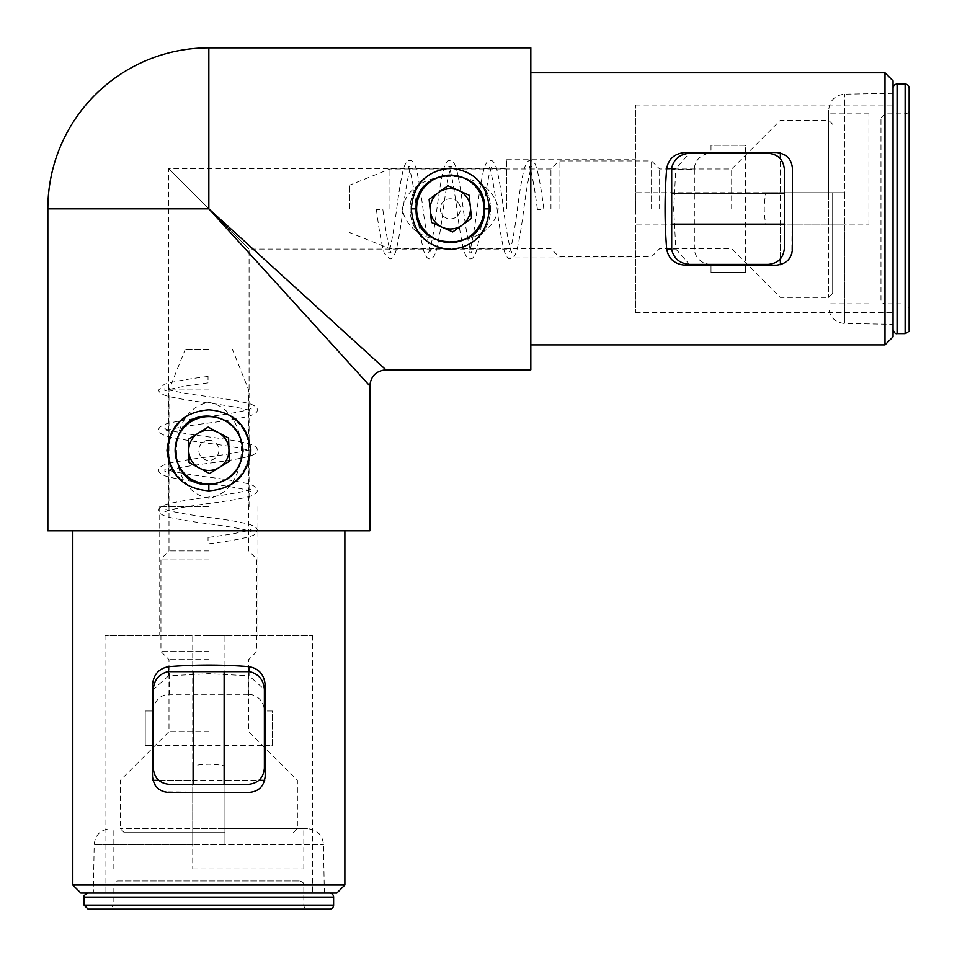<?xml version="1.0" encoding="UTF-8"?>
<svg xmlns="http://www.w3.org/2000/svg" width="957" height="957" viewBox="0 0 957 957"><rect width="100%" height="100%" fill="white"/><g stroke="black" fill="none" stroke-linecap="round" stroke-linejoin="round"><path stroke-width="0.72" stroke-dasharray="4.79 3.59" d="M208.841 416.116C230.194 418.532 241.607 429.932 243.054 450.328C241.607 470.724 230.194 482.125 208.841 484.541C164.329 485.57 164.329 415.087 208.841 416.116M416.116 208.841C415.087 164.329 485.57 164.329 484.541 208.841C485.57 253.342 415.087 253.342 416.116 208.841M208.841 635.46L105.007 635.46L192.74 635.46L192.74 844.756L224.943 844.756L224.943 635.46L312.676 635.46L208.841 635.46M208.841 506.672L159.735 506.672L208.841 506.672M635.46 208.841L635.46 312.676L635.46 224.943L844.756 224.943L844.756 192.74L635.46 192.74L635.46 105.007L635.46 208.841M506.672 208.841L506.672 159.735L506.672 208.841M884.998 72.804L884.998 344.879M893.048 336.828L893.048 80.855M344.879 884.998L72.804 884.998M80.855 893.048L336.828 893.048M47.85 208.841L208.841 208.841L168.588 168.588L249.083 249.083L208.841 208.841L385.934 369.833L208.841 208.841L369.833 385.934L208.841 208.841L208.841 47.85M530.824 208.841L530.824 72.804L530.824 208.841M208.841 530.824L72.804 530.824L208.841 530.824M671.694 249.083L675.845 249.083L673.68 208.841L675.845 168.588L671.694 168.588M671.694 167.774L671.694 169.401L694.339 169.401A16.664 16.102 180 0 1 711.003 153.299L689.435 153.299L675.845 168.588M684.985 152.498L776.33 152.498C786.415 153.73 791.774 159.089 792.432 168.588L791.822 253.485M893.048 208.841L893.048 105.007L893.048 208.841M684.985 265.185L776.33 265.185L783.173 263.665M783.723 263.39L787.515 260.675M788.735 259.347L791.152 255.375M675.845 249.083L689.459 264.383L711.003 264.383A16.664 16.102 180 0 1 694.339 248.282L671.694 248.282L671.694 249.909M168.588 671.694L168.588 675.845L208.841 673.68L249.083 675.845L249.083 671.694M249.909 671.694L248.282 671.694L248.282 694.339A16.664 16.102 -90 0 1 264.383 711.003L264.383 689.435L249.083 675.845M265.185 684.985L265.185 776.33C263.953 786.415 258.593 791.774 249.083 792.432L164.197 791.822M208.841 893.048L105.007 893.048L208.841 893.048M152.498 684.985L152.498 776.33L154.017 783.173M154.292 783.723L157.008 787.515M158.336 788.735L162.307 791.152M168.588 675.845L153.299 689.459L153.299 711.003A16.664 16.102 -90 0 1 169.401 694.339L169.401 671.694L167.774 671.694M530.824 369.833L530.824 47.85M47.85 530.824L369.833 530.824M224.943 635.46L192.74 635.46L192.74 844.756L224.943 844.756L224.943 635.46M635.46 192.74L635.46 224.943L844.756 224.943L844.756 192.74L635.46 192.74M402.43 208.841C409.405 165.621 491.252 165.621 498.226 208.841C491.252 252.062 409.405 252.062 402.43 208.841M832.674 192.74L832.674 293.356L832.674 224.943L828.654 224.943L828.654 297.388L828.654 120.295L828.654 192.74L832.674 192.74L832.674 224.943L766.031 224.943C763.662 214.212 763.662 203.47 766.031 192.74L832.674 192.74M651.561 208.841L651.561 160.943L651.561 208.841M659.612 208.841L659.612 168.994L659.612 208.841M558.996 208.841L558.996 160.943L558.996 208.841M550.945 208.841L550.945 168.994L550.945 208.841M389.954 208.841L389.954 168.994L389.954 208.841M349.712 208.841L349.712 185.096L349.712 208.841M731.662 208.841L731.662 168.994L731.662 208.841M766.031 224.943L780.362 224.943L780.362 264.67M780.362 258.928L780.362 158.754M780.362 153.012L780.362 192.74L766.031 192.74M780.362 224.943L828.654 224.943L828.654 110.282L828.654 192.74L780.362 192.74M540.645 209.643L537.427 209.643L540.645 209.643M379.654 209.643L376.436 209.643L379.654 209.643M208.841 402.43C252.062 409.405 252.062 491.252 208.841 498.226C165.621 491.252 165.621 409.405 208.841 402.43M224.943 832.674L124.326 832.674L192.74 832.674L192.74 828.654L120.295 828.654L297.388 828.654L224.943 828.654L224.943 832.674L192.74 832.674L192.74 766.031C203.47 763.662 214.212 763.662 224.943 766.031L224.943 832.674M208.841 651.561L160.943 651.561L208.841 651.561M208.841 659.612L168.994 659.612L208.841 659.612M208.841 558.996L160.943 558.996L208.841 558.996M208.841 550.945L168.994 550.945L208.841 550.945M208.841 389.954L168.994 389.954L208.841 389.954M208.841 349.712L185.096 349.712L208.841 349.712M208.841 731.662L168.994 731.662L208.841 731.662M192.74 766.031L192.74 780.362L153.012 780.362M158.754 780.362L258.928 780.362M264.67 780.362L224.943 780.362L224.943 766.031M192.74 780.362L192.74 828.654L307.4 828.654L224.943 828.654L224.943 780.362M208.04 540.645L208.04 537.427L208.04 540.645M208.04 379.654L208.04 376.436L208.04 379.654M768.28 153.299L745.347 153.299L745.347 264.383L711.003 264.383L711.003 272.434L745.347 272.434L745.347 264.383L768.28 264.383C778.041 263.414 783.412 258.043 784.381 248.282L784.381 169.401C783.412 159.64 778.041 154.268 768.28 153.299M711.003 153.299L745.347 153.299L745.347 145.249L711.003 145.249L711.003 153.299M694.339 169.401L694.339 248.282M671.694 169.401L671.694 248.282M745.347 265.185L745.347 272.434L711.003 272.434L711.003 265.185M745.347 152.498L745.347 145.249L711.003 145.249L711.003 152.498M264.383 768.28L264.383 745.347L153.299 745.347L153.299 711.003L145.249 711.003L145.249 745.347L153.299 745.347L153.299 768.28C154.268 778.041 159.64 783.412 169.401 784.381L248.282 784.381C258.043 783.412 263.414 778.041 264.383 768.28M264.383 711.003L264.383 745.347L272.434 745.347L272.434 711.003L264.383 711.003M248.282 694.339L169.401 694.339M248.282 671.694L169.401 671.694M152.498 745.347L145.249 745.347L145.249 711.003L152.498 711.003M265.185 745.347L272.434 745.347L272.434 711.003L265.185 711.003M880.978 117.878L884.998 113.859L905.131 113.859A4.019 4.019 0 0 0 909.15 109.828L909.15 307.855L905.131 303.824L905.131 113.859L905.131 303.824L884.998 303.824L884.998 113.859L884.998 303.824A4.019 4.019 0 0 1 880.978 299.804L880.978 117.878L880.978 299.804M844.469 224.943L828.654 224.943L828.654 113.859L828.654 192.74L844.469 192.74L844.469 94.193L844.469 323.49L844.469 224.943L868.908 224.943L828.654 224.943M909.15 329.579L909.15 88.092M893.048 88.092L893.048 329.579L893.048 88.092M828.654 192.74L844.469 192.74M868.908 224.943L868.908 113.859L868.908 224.943M893.048 324.339L893.048 93.343L893.048 324.339L844.469 323.49C834.839 322.413 829.575 317.042 828.654 307.4M299.804 880.978C302.986 882.127 304.326 883.467 303.824 884.998L303.824 905.131A4.019 4.019 0 0 0 307.855 909.15L109.828 909.15L113.859 905.131L303.824 905.131L113.859 905.131L113.859 884.998L303.824 884.998L113.859 884.998A4.019 4.019 0 0 1 117.878 880.978L299.804 880.978L117.878 880.978M192.74 844.469L192.74 828.654L303.824 828.654L224.943 828.654L224.943 844.469L323.49 844.469L94.193 844.469L192.74 844.469L192.74 868.908L192.74 828.654M88.092 909.15L329.579 909.15M329.579 893.048L88.092 893.048L329.579 893.048M224.943 828.654L224.943 844.469M192.74 868.908L303.824 868.908L192.74 868.908M93.343 893.048L324.339 893.048L93.343 893.048L94.193 844.469C95.269 834.839 100.641 829.575 110.282 828.654M482.914 185.227A40.242 40.242 0 0 0 426.714 176.255A40.242 40.242 0 0 0 417.742 232.455A40.242 40.242 0 0 0 473.942 241.427A40.242 40.242 0 0 0 482.914 185.227A40.242 40.242 0 0 0 413.58 192.429A40.242 40.242 0 0 0 454.479 248.868A40.242 40.242 0 0 0 482.914 185.227M458.475 202.932A10.06 10.06 0 0 0 441.141 204.738A10.06 10.06 0 0 0 451.369 218.854A10.06 10.06 0 0 0 458.475 202.932M452.733 231.953L471.538 218.316L469.145 195.204L447.924 185.73L429.107 199.367L431.511 222.479L452.733 231.953M207.621 410.098A40.242 40.242 0 0 0 168.611 451.548A40.242 40.242 0 0 0 210.061 490.558A40.242 40.242 0 0 0 249.071 449.108A40.242 40.242 0 0 0 207.621 410.098A40.242 40.242 0 0 0 174.605 471.49A40.242 40.242 0 0 0 244.286 469.385A40.242 40.242 0 0 0 207.621 410.098M208.542 440.268A10.06 10.06 0 0 0 200.288 455.616A10.06 10.06 0 0 0 217.706 455.089A10.06 10.06 0 0 0 208.542 440.268M229.309 461.334L228.603 438.103L218.375 432.6L208.136 427.097L188.373 439.323L189.079 462.554L209.547 473.548L229.309 461.334M905.131 84.072L905.131 333.61M897.08 333.61L897.08 84.072M333.61 905.131L84.072 905.131M84.072 897.08L333.61 897.08M159.735 506.672L159.735 635.46M257.947 506.672L257.947 635.46M506.672 257.947L635.46 257.947M506.672 159.735L635.46 159.735M249.083 506.672L249.083 249.083L506.672 249.083M168.588 506.672L168.588 168.588L506.672 168.588M635.46 312.676L893.048 312.676M635.46 105.007L893.048 105.007M105.007 635.46L105.007 893.048M312.676 635.46L312.676 893.048M832.674 124.326L828.654 120.295L780.362 120.295L748.159 152.498M832.674 293.356L828.654 297.388L780.362 297.388L748.159 265.185M747.357 153.299L731.662 168.994L659.612 168.994L651.561 160.943L558.996 160.943L550.945 168.994L389.954 168.994L349.712 185.096M747.357 264.383L731.662 248.688L659.612 248.688L651.561 256.739L558.996 256.739L550.945 248.688L389.954 248.688L349.712 232.587M382.872 209.643C385.515 230.302 388.052 244.298 390.456 251.619L391.078 252.804L388.351 252.804L389.894 248.88C392.179 239.657 394.487 225.9 396.832 207.645C399.117 189.953 401.426 176.674 403.77 167.822C405.756 162.343 407.778 159.915 409.835 160.549C411.905 159.915 413.926 162.343 415.912 167.822C418.257 176.674 420.566 189.953 422.85 207.645C425.183 225.9 427.504 239.657 429.777 248.88L431.32 252.804L428.604 252.804L430.148 248.88C432.42 239.657 434.741 225.9 437.074 207.645C439.359 189.953 441.667 176.674 444.012 167.822C445.998 162.343 448.02 159.915 450.089 160.549C452.147 159.915 454.168 162.343 456.154 167.822C458.499 176.674 460.807 189.953 463.092 207.645C465.437 225.9 467.746 239.657 470.031 248.88L471.574 252.804L468.846 252.804L470.389 248.88C472.674 239.657 474.983 225.9 477.328 207.645C479.601 189.953 481.921 176.674 484.254 167.822C486.252 162.343 488.273 159.915 490.331 160.549C492.4 159.915 494.422 162.343 496.408 167.822C498.753 176.674 501.061 189.953 503.346 207.645C505.679 225.9 508 239.657 510.272 248.88L511.816 252.804L509.1 252.804L510.643 248.88C512.916 239.657 515.237 225.9 517.57 207.645C519.854 189.953 522.163 176.674 524.508 167.822C526.494 162.343 528.515 159.915 530.585 160.549L533.312 161.566L535.226 164.09C538.277 172.248 541.16 187.428 543.863 209.643M376.436 209.643C378.972 229.919 381.592 244.49 384.283 253.366L389.714 258.749C391.772 259.371 393.805 256.954 395.791 251.476C398.136 242.611 400.445 229.345 402.718 211.653C405.062 193.386 407.371 179.641 409.656 170.418L411.199 166.494L408.483 166.494L410.015 170.418C412.3 179.641 414.608 193.386 416.953 211.653C419.238 229.345 421.547 242.611 423.891 251.476C425.877 256.954 427.899 259.371 429.956 258.749C432.026 259.371 434.047 256.954 436.033 251.476C438.378 242.611 440.687 229.345 442.971 211.653C445.316 193.386 447.625 179.641 449.91 170.418L451.441 166.494L448.725 166.494L450.268 170.418C452.553 179.641 454.862 193.386 457.207 211.653C459.48 229.345 461.788 242.611 464.133 251.476C466.119 256.954 468.152 259.371 470.21 258.749C472.268 259.371 474.301 256.954 476.287 251.476C478.632 242.611 480.94 229.345 483.213 211.653C485.558 193.386 487.867 179.641 490.151 170.418L491.695 166.494L488.979 166.494L490.51 170.418C492.795 179.641 495.104 193.386 497.449 211.653C499.733 229.345 502.042 242.611 504.387 251.476C506.373 256.954 508.394 259.371 510.452 258.749C512.521 259.371 514.543 256.954 516.529 251.476C518.873 242.611 521.182 229.345 523.467 211.653C525.812 193.386 528.12 179.641 530.405 170.418L531.936 166.494L529.221 166.494L529.843 167.666C532.248 174.999 534.772 188.984 537.427 209.643M293.356 832.674L297.388 828.654L297.388 780.362L265.185 748.159M124.326 832.674L120.295 828.654L120.295 780.362L152.498 748.159M264.383 747.357L248.688 731.662L248.688 659.612L256.739 651.561L256.739 558.996L248.688 550.945L248.688 389.954L232.587 349.712M153.299 747.357L168.994 731.662L168.994 659.612L160.943 651.561L160.943 558.996L168.994 550.945L168.994 389.954L185.096 349.712M208.04 382.872C187.381 385.515 173.384 388.052 166.051 390.456L164.879 391.078L164.879 388.351L168.803 389.894C178.026 392.179 191.771 394.487 210.038 396.832C227.73 399.117 241.008 401.426 249.861 403.77C255.34 405.756 257.768 407.778 257.134 409.835C257.768 411.905 255.34 413.926 249.861 415.912C241.008 418.257 227.73 420.566 210.038 422.85C191.771 425.183 178.026 427.504 168.803 429.777L164.879 431.32L164.879 428.604L168.803 430.148C178.026 432.42 191.771 434.741 210.038 437.074C227.73 439.359 241.008 441.667 249.861 444.012C255.34 445.998 257.768 448.02 257.134 450.089C257.768 452.147 255.34 454.168 249.861 456.154C241.008 458.499 227.73 460.807 210.038 463.092C191.771 465.437 178.026 467.746 168.803 470.031L164.879 471.574L164.879 468.846L168.803 470.389C178.026 472.674 191.771 474.983 210.038 477.328C227.73 479.601 241.008 481.921 249.861 484.254C255.34 486.252 257.768 488.273 257.134 490.331C257.768 492.4 255.34 494.422 249.861 496.408C241.008 498.753 227.73 501.061 210.038 503.346C191.771 505.679 178.026 508 168.803 510.272L164.879 511.816L164.879 509.1L168.803 510.643C178.026 512.916 191.771 515.237 210.038 517.57C227.73 519.854 241.008 522.163 249.861 524.508C255.34 526.494 257.768 528.515 257.134 530.585L256.117 533.312L253.581 535.226C245.435 538.277 230.254 541.16 208.04 543.863M208.04 376.436C187.763 378.972 173.193 381.592 164.317 384.283L158.934 389.714C158.3 391.772 160.728 393.805 166.207 395.791C175.071 398.136 188.338 400.445 206.03 402.718C224.297 405.062 238.042 407.371 247.265 409.656L251.189 411.199L251.189 408.483L247.265 410.015C238.042 412.3 224.297 414.608 206.03 416.953C188.338 419.238 175.071 421.547 166.207 423.891C160.728 425.877 158.3 427.899 158.934 429.956C158.3 432.026 160.728 434.047 166.207 436.033C175.071 438.378 188.338 440.687 206.03 442.971C224.297 445.316 238.042 447.625 247.265 449.91L251.189 451.441L251.189 448.725L247.265 450.268C238.042 452.553 224.297 454.862 206.03 457.207C188.338 459.48 175.071 461.788 166.207 464.133C160.728 466.119 158.3 468.152 158.934 470.21C158.3 472.268 160.728 474.301 166.207 476.287C175.071 478.632 188.338 480.94 206.03 483.213C224.297 485.558 238.042 487.867 247.265 490.151L251.189 491.695L251.189 488.979L247.265 490.51C238.042 492.795 224.297 495.104 206.03 497.449C188.338 499.733 175.071 502.042 166.207 504.387C160.728 506.373 158.3 508.394 158.934 510.452C158.3 512.521 160.728 514.543 166.207 516.529C175.071 518.873 188.338 521.182 206.03 523.467C224.297 525.812 238.042 528.12 247.265 530.405L251.189 531.936L251.189 529.221L250.016 529.843C242.683 532.248 228.699 534.772 208.04 537.427M893.048 93.343L844.469 94.193C834.839 95.269 829.575 100.641 828.654 110.282M868.908 113.859L828.654 113.859M868.908 303.824L828.654 303.824M324.339 893.048L323.49 844.469C322.413 834.839 317.042 829.575 307.4 828.654M303.824 868.908L303.824 828.654M113.859 868.908L113.859 828.654"/><path stroke-width="1.44" d="M411.319 208.841C413.316 184.414 426.332 170.848 450.352 168.133C474.349 170.872 487.34 184.438 489.338 208.841L489.338 208.841C487.34 233.281 474.325 246.834 450.304 249.55C426.284 246.798 413.292 233.233 411.319 208.841L416.116 208.841C413.986 252.995 486.658 252.947 484.541 208.877C486.635 164.676 413.974 164.724 416.116 208.841M208.841 416.116C164.748 413.998 164.64 486.599 208.841 484.541C229.644 482.507 241.056 471.095 243.054 450.328C241.044 429.549 229.632 418.137 208.841 416.116M208.841 490.857C183.672 488.716 169.724 475.21 166.996 450.352C169.7 425.458 183.648 411.953 208.841 409.799L208.841 409.799C234.034 411.953 247.983 425.47 250.686 450.34C247.971 475.198 234.022 488.704 208.841 490.857L208.841 484.541M484.541 208.877L489.338 208.877M884.998 72.804L893.048 80.855L893.048 336.828L884.998 344.879L884.998 72.804L530.824 72.804M344.879 884.998L336.828 893.048L80.855 893.048L72.804 884.998L344.879 884.998L344.879 530.824M666.682 249.083C668.512 258.845 674.613 264.216 684.985 265.185L776.33 265.185C786.283 264.072 791.642 258.701 792.432 249.083L792.432 168.588C791.642 158.982 786.283 153.61 776.33 152.498L684.985 152.498C674.613 153.467 668.512 158.838 666.682 168.588C664.517 195.419 664.517 222.251 666.682 249.083L671.694 249.083M168.588 666.682C158.838 668.512 153.467 674.613 152.498 684.985L152.498 776.33C153.61 786.283 158.982 791.642 168.588 792.432L249.083 792.432C258.701 791.642 264.072 786.283 265.185 776.33L265.185 684.985C264.216 674.613 258.845 668.512 249.083 666.682C222.251 664.517 195.419 664.517 168.588 666.682L168.588 671.694M694.794 152.498L689.459 153.299C680.044 154.053 674.123 158.886 671.694 167.774L671.694 249.909C674.123 258.797 680.044 263.618 689.435 264.383L694.794 265.185M787.515 260.675L788.735 259.347M791.152 255.375L791.822 253.485M265.185 694.794L264.383 689.459C263.618 680.044 258.797 674.123 249.909 671.694L167.774 671.694C158.886 674.123 154.053 680.044 153.299 689.435L152.498 694.794M157.008 787.515L158.336 788.735M162.307 791.152L164.197 791.822M530.824 208.841L530.824 369.833L385.934 369.833C376.161 370.79 370.79 376.161 369.833 385.934L369.833 530.824L47.85 530.824L47.85 208.841L208.841 208.841L385.934 369.833L208.841 208.841L208.841 47.85L530.824 47.85L530.824 208.841M208.841 208.841L369.833 385.934L208.841 208.841M780.362 264.67L780.362 258.928M780.362 158.754L780.362 153.012M153.012 780.362L158.754 780.362M258.928 780.362L264.67 780.362M671.694 193.541L784.381 193.541L784.381 169.401C783.412 159.64 778.041 154.268 768.28 153.299L689.435 153.299M784.381 193.541L784.381 248.282C783.412 258.043 778.041 263.414 768.28 264.383L689.435 264.383M784.381 224.129L671.694 224.129M711.003 265.185L711.003 264.383M745.347 265.185L745.347 264.383M711.003 152.498L711.003 153.299M745.347 152.498L745.347 153.299M224.129 671.694L224.129 784.381L248.282 784.381C258.043 783.412 263.414 778.041 264.383 768.28L264.383 689.435M224.129 784.381L169.401 784.381C159.64 783.412 154.268 778.041 153.299 768.28L153.299 689.435M193.541 784.381L193.541 671.694M152.498 711.003L153.299 711.003M152.498 745.347L153.299 745.347M265.185 711.003L264.383 711.003M265.185 745.347L264.383 745.347M909.15 307.855L909.15 109.828M905.131 333.61L905.131 84.072A4.019 4.019 0 0 1 909.15 88.092L909.15 329.579C909.928 330.62 908.588 331.971 905.131 333.61L897.08 333.61C895.573 334.125 894.221 332.785 893.048 329.579M893.048 88.092A4.019 4.019 0 0 1 897.08 84.072L897.08 333.61M109.828 909.15L307.855 909.15M84.072 905.131L333.61 905.131A4.019 4.019 0 0 1 329.579 909.15L88.092 909.15L84.072 905.131L84.072 897.08C83.235 896.147 84.575 894.807 88.092 893.048M329.579 893.048A4.019 4.019 0 0 1 333.61 897.08L84.072 897.08M462.135 225.134A20.121 20.121 0 0 1 430.315 210.923A20.121 20.121 0 0 1 458.535 190.467A20.121 20.121 0 0 1 462.135 225.134M423.03 228.627A33.71 33.71 0 0 0 481.108 222.586A33.71 33.71 0 0 0 446.847 175.31A33.71 33.71 0 0 0 423.03 228.627M431.511 222.479L452.733 231.953L471.538 218.316L469.145 195.204L447.924 185.73L429.107 199.367L431.511 222.479M228.95 449.718A20.121 20.121 0 0 1 199.307 468.045A20.121 20.121 0 0 1 198.255 433.21A20.121 20.121 0 0 1 228.95 449.718M209.858 484.027A33.71 33.71 0 0 0 237.515 432.6A33.71 33.71 0 0 0 179.15 434.358A33.71 33.71 0 0 0 209.858 484.027M209.547 473.548L229.309 461.334L228.603 438.103L208.136 427.097L188.373 439.323L189.079 462.554L209.547 473.548M671.694 168.588L666.682 168.588M249.083 671.694L249.083 666.682M884.998 344.879L530.824 344.879M72.804 884.998L72.804 530.824M208.841 47.85A160.991 160.991 0 0 0 47.85 208.841M747.357 264.383L748.159 265.185M747.357 153.299L748.159 152.498M153.299 747.357L152.498 748.159M264.383 747.357L265.185 748.159M897.08 84.072L905.131 84.072M333.61 897.08L333.61 905.131"/></g></svg>
